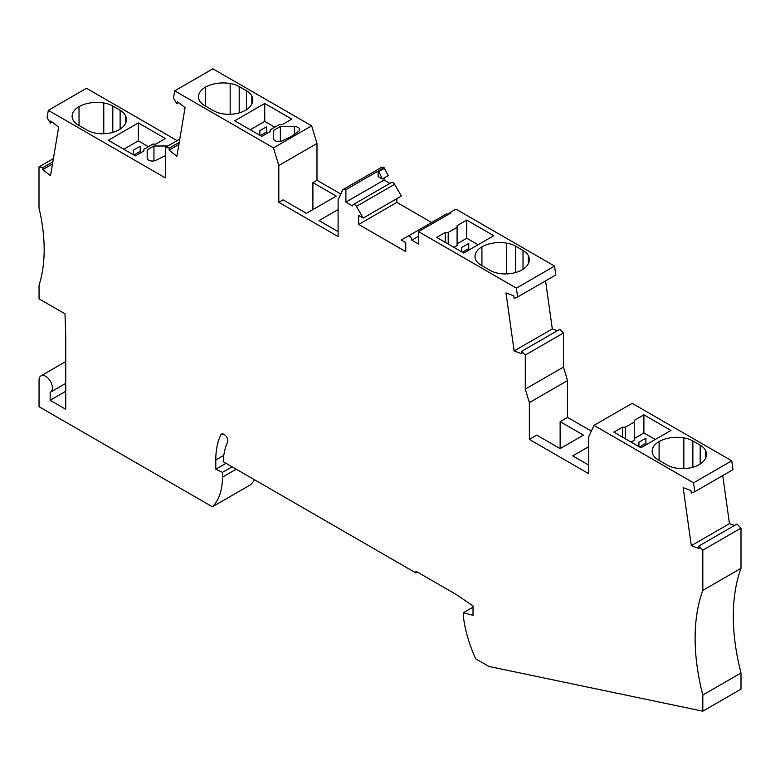 <?xml version="1.0" encoding="UTF-8"?>
<svg xmlns="http://www.w3.org/2000/svg" width="780" height="780" viewBox="0 0 780 780"><rect width="100%" height="100%" fill="white"/><g stroke="black" fill="none" stroke-linecap="round" stroke-linejoin="round"><path stroke-width="1.17" d="M254.543 479.768A73.388 42.364 -120 0 1 250.575 484.75L212.404 506.795A73.388 42.364 -120 0 0 222.466 477.136L222.466 472.378L215.797 469.199L215.797 459.966A87.009 50.232 -120 0 1 220.681 435.045A5.245 3.022 -120 0 1 221.471 434.148A5.245 3.022 -120 0 1 226.161 436.332A5.245 3.022 -120 0 1 227.506 442.328A76.528 44.187 -120 0 0 223.255 461.702L415.945 572.949L415.945 571.233L456.076 594.409L473.021 605.904L473.021 615.322L463.388 612.739L473.021 607.172M693.557 482.859L593.99 425.373L632.161 403.328L731.728 460.814L693.557 482.859L694.795 491.712L691.324 493.077L690.973 490.581L683.163 487.656L691.304 545.678L699.114 548.593L698.763 546.097L702.819 550.144L702.819 590.382A193.947 111.969 -120 0 0 702.819 695.038L702.819 711.184L488.953 666.461L475.683 658.798A99.596 57.496 -120 0 1 463.388 616.6L463.388 612.739M593.99 425.373L588.666 436.849L588.666 473.655L529.367 439.413L529.367 402.607L525.281 389.123L525.281 355.046L521.596 351.37L521.947 353.866L514.137 350.941L505.996 292.929L513.806 295.844L514.157 298.34L517.627 296.985L516.389 288.122L418.538 231.631L418.538 244.043L411.801 240.152L418.538 236.262M278.811 165.506L316.982 143.471L311.659 125.843L212.881 68.816L174.701 90.851L273.478 147.878L278.811 165.506L278.811 202.312L338.11 236.554L338.11 199.748L342.478 190.33A5.245 3.022 60 0 1 343.268 189.433A5.245 3.022 60 0 1 345.891 189.686L345.891 202.098L352.638 205.998A3.149 1.814 60 0 1 353.291 204.555A3.149 1.814 60 0 1 356.431 206.368L363.197 218.078L358.683 215.475L358.683 224.464L405.756 251.638L405.756 242.648L401.242 240.045L407.998 236.145A3.149 1.814 60 0 1 410.426 236.983A3.149 1.814 60 0 1 411.801 240.152M174.701 90.851L173.453 98.319L176.884 103.623L177.236 101.537L185.055 107.63L176.914 156.253L169.094 150.15L169.445 148.054L165.389 147.42L165.389 177.918L48.311 110.331L47.063 117.79L50.495 123.103L50.846 121.007L58.666 127.111L50.515 175.724L42.705 169.621L43.056 167.534L39 166.891L39 207.919A157.248 90.792 -120 0 1 39.049 285.158L39.049 298.857L65.003 313.843L65.734 335.663L65.734 409.276L50.164 400.286L50.164 392.33A9.438 5.45 -120 0 0 50.437 392.194A9.438 5.45 -120 0 0 50.437 381.303A9.438 5.45 -120 0 0 40.999 375.853A9.438 5.45 -120 0 0 39.049 380.172L39.049 406.712L212.404 506.795M415.945 572.949L417.427 572.091M48.311 110.331L86.492 88.286L177.148 140.634M316.982 143.471L316.982 180.278L340.772 194.005M343.268 189.433L381.449 167.388A5.245 3.022 60 0 1 384.072 167.651L345.891 189.686M384.823 168.08L378.895 171.502L378.144 171.073L378.144 176.641L382.268 179.02L388.196 175.597L384.072 167.651M389.893 183.417L384.072 180.063L384.072 177.976M353.291 204.555L391.462 182.51A3.149 1.814 60 0 1 394.612 184.333L401.369 196.043L363.197 218.078M396.854 198.647L396.854 202.42L431.632 222.495M407.998 236.145L446.18 214.1A3.149 1.814 60 0 1 448.159 214.529M517.627 296.985L555.808 274.94L554.56 266.087L455.969 209.157L450.031 212.579L450.781 213.018L418.538 231.631M514.137 350.941L552.308 328.906L545.571 280.858M552.308 328.906L557.281 330.759M560.128 421.658L583.479 435.133L560.128 448.617L560.128 421.658L567.538 417.378L567.538 380.572L563.462 367.078L563.462 333.002L559.777 329.326L521.596 351.37M567.538 417.378L591.328 431.106M731.728 460.814L732.976 469.677L694.795 491.712M734.448 525.496L729.485 523.633L722.738 475.585M698.763 546.097L736.944 524.062L741 528.109L741 568.337A193.947 111.969 -120 0 0 741 672.994L741 689.149L702.819 711.184M232.108 466.81L222.466 472.378M65.734 391.297L50.164 400.286M53.391 158.584L39 166.891M52.835 161.889L43.056 167.534M42.705 169.621L52.484 163.976M52.24 122.09L50.495 123.103M179.224 142.409L169.445 148.054M179.78 139.113L165.389 147.42M119.057 129.772A23.585 13.621 180 0 1 99.04 133.624A20.962 12.109 180 0 1 87.184 130.201L78.292 125.063A20.962 12.109 180 0 1 72.355 118.219A23.585 13.621 180 0 1 72.121 116.288A23.585 13.621 180 0 1 79.034 106.665A25.165 14.527 180 0 1 103.779 102.97A20.962 12.109 180 0 1 112.808 106.051L120.12 110.272A20.962 12.109 180 0 1 125.444 115.489A25.165 14.527 180 0 1 126.428 119.506A25.165 14.527 180 0 1 119.057 129.772M143.891 150.959L135.369 155.883L108.313 140.264L138.333 122.928L165.389 138.547L155.756 144.115L152.782 144.115L143.891 149.243L143.891 150.959M153.953 160.914L153.953 146.006L147.176 149.916L147.176 158.018A5.245 3.022 180 0 0 150.179 160.758A5.245 3.022 180 0 0 155.756 160.358L165.389 155.6M153.953 146.006L167.836 146.006M169.094 150.15L178.874 144.505M215.797 469.199L226.015 463.3M338.11 231.631L319.02 220.613L338.11 209.596M178.63 102.619L176.884 103.623M382.268 179.02L378.895 171.502M311.659 125.843L273.478 147.878M312.907 209.596L312.907 182.627L316.982 180.278M278.811 202.312L283.072 199.855L306.423 213.34L336.258 196.111L312.907 182.627M246.509 90.802L239.197 86.57A20.962 12.109 0 0 0 230.168 83.499A25.165 14.527 0 0 0 205.423 87.184A23.585 13.621 -0 0 0 198.51 96.817A23.585 13.621 -0 0 0 198.744 98.748A20.962 12.109 -0 0 0 204.682 105.593L213.574 110.731A20.962 12.109 180 0 0 225.43 114.153A23.585 13.621 180 0 0 245.447 110.302A25.165 14.527 0 0 0 252.817 100.025A25.165 14.527 0 0 0 251.843 96.008A20.962 12.109 0 0 0 246.509 90.802L246.509 109.648M264.742 103.467L234.721 120.803L261.778 136.422L270.309 131.498L270.309 129.782L279.201 124.654L282.165 124.654L291.798 119.087L264.742 103.467L264.742 121.368L274.726 127.228M273.565 138.547L273.565 136.666L273.565 138.547A5.245 3.022 180 0 0 276.569 141.287A5.245 3.022 180 0 0 282.145 140.878L291.057 136.627L298.418 131.489A5.245 3.022 180 0 0 299.618 129.558A5.245 3.022 180 0 0 299.588 129.266A5.245 3.022 180 0 0 294.372 126.535L280.342 126.535L273.565 130.445L273.565 136.666L273.565 130.445M140.283 153.046L140.244 146.211L140.244 151.349L133.877 155.025M140.254 153.055L140.244 151.349M140.244 146.211L133.409 150.16L133.39 154.742M123.815 149.214L138.333 140.829L148.317 146.689M138.333 140.829L138.333 122.928M133.409 150.16L133.409 154.752M280.342 141.443L280.342 126.535M345.891 202.098L384.072 180.063M358.683 224.464L396.854 202.42M554.56 266.087L516.389 288.122M525.281 389.123L563.462 367.078M563.462 333.002L525.281 355.046M529.367 402.607L567.538 380.572M529.367 439.413L536.776 435.133L560.128 448.617M588.666 465.094L572.725 455.89L588.666 446.696M741 528.109L702.819 550.144M702.819 695.038L741 672.994M702.819 590.382L741 568.337M691.304 545.678L729.485 523.633M625.355 438.779L625.355 427.216L634.257 422.087L634.257 420.371L643.89 414.804L670.946 430.433L640.926 447.759L613.87 432.139L622.391 427.216L622.391 437.063M625.355 427.216L622.391 427.216M659.09 441.558A25.165 14.527 180 0 1 683.836 437.873A20.962 12.109 180 0 1 692.864 440.944L700.187 445.165A20.962 12.109 180 0 1 705.51 450.382A25.165 14.527 180 0 1 706.485 454.399A25.165 14.527 180 0 1 699.114 464.665A23.585 13.621 180 0 1 679.107 468.517A20.962 12.109 180 0 1 667.241 465.094L658.349 459.956A20.962 12.109 0 0 1 652.411 453.112A23.585 13.621 0 0 1 652.178 451.181A23.585 13.621 0 0 1 659.09 441.558L659.09 460.385M448.188 244.043L448.188 232.489L445.224 232.489L445.224 242.326M445.224 232.489L436.702 237.412L463.759 253.032L493.779 235.697L466.723 220.077L457.09 225.644L457.09 245.515L453.911 247.348M478.14 244.725L466.723 238.251L466.723 220.077M461.76 251.881L461.74 247.484L468.76 243.428L468.731 250.165M466.723 238.251L457.09 243.818M462.394 252.242L468.731 248.586M448.188 232.489L457.09 227.351M515.697 246.207L523.01 250.439A20.962 12.109 180 0 1 528.343 255.645A25.165 14.527 180 0 1 529.318 259.662A25.165 14.527 180 0 1 521.947 269.939A23.585 13.621 180 0 1 501.93 273.79A20.962 12.109 180 0 1 490.074 270.368L481.182 265.229A20.962 12.109 0 0 1 475.244 258.385A23.585 13.621 0 0 1 475.01 256.454A23.585 13.621 0 0 1 481.923 246.821A25.165 14.527 180 0 1 506.668 243.136A20.962 12.109 180 0 1 515.697 246.207L515.697 272.522M266.702 133.585L266.653 126.75L259.828 130.699L259.808 135.281M259.828 130.699L259.828 135.291M264.742 121.368L250.224 129.753M266.662 133.595L266.653 131.888L260.296 135.564M266.653 126.75L266.653 131.888M450.031 212.579L448.276 214.461M631.078 442.075L634.257 440.242L634.257 422.087M655.307 439.462L643.89 432.988L643.89 414.804M638.927 446.608L638.908 442.221L645.928 438.165L645.899 444.892M643.89 432.988L634.257 438.545M639.561 446.969L645.899 443.313M220.681 435.045L222.641 433.914M222.466 477.136L236.233 469.19M215.797 459.966L223.801 455.335M79.034 125.492L79.034 106.665M103.779 133.741L103.779 102.97M125.444 123.513L125.444 115.489M112.808 132.356L112.808 106.051M120.12 110.272L120.12 129.119M294.372 134.306L294.372 126.535M299.588 129.851L299.588 129.266M239.197 112.885L239.197 86.57M230.168 114.26L230.168 83.499M205.423 106.021L205.423 87.184M251.843 104.042L251.843 96.008M356.431 206.368L394.612 184.333M692.864 440.944L692.864 467.249M700.187 464.012L700.187 445.165M705.51 458.406L705.51 450.382M683.836 468.634L683.836 437.873M523.01 269.285L523.01 250.439M506.668 273.897L506.668 243.136M481.923 246.821L481.923 265.658M528.343 263.679L528.343 255.645M65.734 361.579L40.999 375.853M65.734 383.36L50.437 392.194"/></g></svg>

